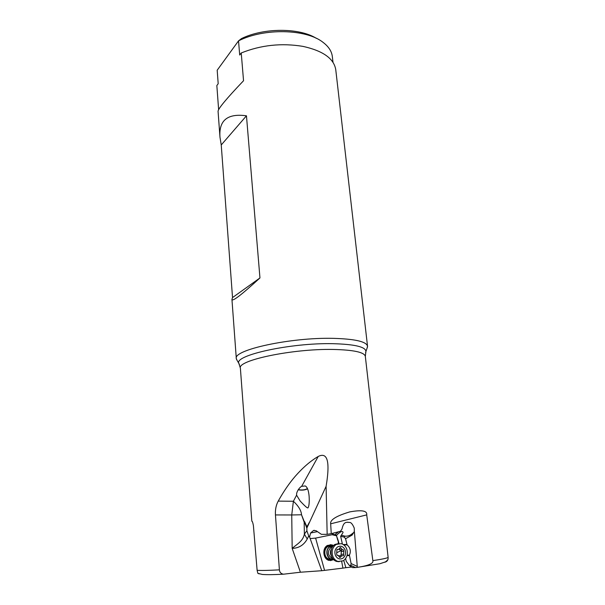 <?xml version="1.0" encoding="UTF-8"?>
<svg xmlns="http://www.w3.org/2000/svg" width="605" height="605" viewBox="0 0 605 605"><rect width="100%" height="100%" fill="white"/><g stroke="black" fill="none" stroke-linecap="round" stroke-linejoin="round"><path stroke-width="0.91" d="M349.788 511.89C336.282 515.921 329.906 519.899 330.67 523.809L366.713 514.878C367.379 510.726 361.737 509.728 349.788 511.89M333.151 559.118L331.003 559.859C323.176 561.13 321.822 545.861 329.68 545.392L332.954 546.111M331.268 559.058L328.961 558.975C323.055 557.606 323.667 546.406 329.627 546.111M330.413 560.623L333.688 559.602M333.476 545.627L330.186 544.636M333.756 559.67L328.954 560.396C323.002 558.997 321.936 548.281 327.426 545.453L331.827 544.818L333.544 545.559M337.817 540.424L336.516 535.803L338.112 540.295L338.384 543.487M341.689 561.485L342.906 568.118L345.856 567.687L343.776 560.464M338.112 540.295L338.997 543.494M307.219 538.987L304.375 534.094L304.171 522.153L301.524 514.772L306.856 528.059L326.103 486.322L327.161 534.336L321.406 534.336L316.052 530.698L313.549 530.479L310.584 533.005L309.571 536.998L308.701 535.97L307.227 539.032C303.846 545.075 298.832 548.19 292.177 548.38C296.662 544.349 303.037 541.309 304.375 534.094L306.879 530.759L306.856 528.059M306.879 530.759L308.701 535.97M309.571 536.998L321.769 570.712L300.413 572.224L292.177 548.38L291.739 514.968L301.524 514.772C301.229 510.544 298.515 506.037 293.387 501.265L291.739 514.968L275.449 514.931L279.397 569.849C267.849 570.477 260.422 570.621 257.117 570.273L253.412 525.715C252.882 522.735 252.353 521.2 251.816 521.087L252.353 521.744M310.456 538.563L315.613 538.102L324.56 570.379L342.906 568.118M321.769 570.712L324.56 570.379M353.842 532.4L351.497 534.283L352.125 535.085L354.016 532.052L354.432 532.241L354.318 531.364L354.016 532.052M343.784 544.908L347.096 544.863L345.553 538.73L344.351 537.157L345.001 536.143C347.52 536.325 349.682 535.697 351.497 534.283M345.553 538.73L352.125 535.085M350.787 565.372L355.589 567.573L352.488 567.619L349.44 565.562L350.787 565.372L351.119 563.58L349.403 555.133C351.157 551.329 350.386 547.903 347.096 544.863M347.149 555.125L349.403 555.133M344.351 537.157L340.653 536.264L342.4 544.077M345.001 536.143L341.379 535.198L340.653 536.264M345.629 558.589L346.234 561.304L349.44 565.562M355.589 567.573L357.343 567.369L354.432 532.241M334.527 534.865L338.581 531.78M330.67 523.809L331.253 533.648L339.685 531.5L340.736 530.963L342.007 529.027C343.738 520.754 346.99 522.486 349.539 522.44C351.059 522.342 352.632 524.233 354.258 528.12L354.318 531.364M331.918 533.474L334.61 534.888L336.63 535.115C336.69 535.085 342.657 529.224 343.05 532.483L341.379 535.198M336.516 535.803L332.092 534.737L333.136 534.215M332.092 534.737L315.613 538.102M336.781 535.554L336.645 535.138M351.626 567.044L345.856 567.687M259.953 277.945L232.532 297.569L231.942 299.407C232.222 301.971 241.561 294.816 259.953 277.945L246.462 115.805L221.241 144.958L232.532 297.569M246.462 115.805C227.601 113.195 218.768 120.304 219.963 137.116L221.241 144.958M218.08 111.456L218.065 111.373C217.982 108.862 226.474 98.645 243.543 80.73L241.236 52.975C260.974 45.035 281.559 42.842 302.976 46.388C323.04 50.82 333.968 58.602 335.76 69.719L367.537 346.234C366.471 341.613 355.127 338.989 333.514 338.354C290.778 337.204 232.691 350 236.313 358.636L237.107 360.376M367.076 348.132L367.537 346.234M316.362 38.342C299.46 27.679 263.651 27.633 241.508 38.576L238.529 40.86L217.187 70.218L218.193 83.724L216.84 85.539L218.632 109.709M241.236 52.975L239.701 55.025L238.529 40.86C263.788 27.906 306.312 28.881 323.002 42.32C328.591 46.547 331.699 51.281 332.327 56.522L333 62.338M381.089 494.724L388.13 557.379C387.389 558.112 382.299 559.202 372.854 560.631L366.713 514.878M384.674 562.257C386.64 561.803 387.775 560.661 388.085 558.831L388.13 557.379M388.077 558.831C388.145 559.527 387.261 560.54 385.438 561.886L379.917 563.716L357.336 567.369C368.536 565.667 373.709 563.421 372.854 560.631M331.253 533.648L327.161 534.336M304.633 521.654L307.037 527.159M279.397 569.849C279.616 572.277 280.962 573.729 283.435 574.205L300.413 572.224M296.677 495.329L300.277 501.205C301.101 501.9 307.748 509.41 308.096 507.686C309.087 505.977 309.435 502.233 309.14 496.455C308.611 490.496 307.317 486.995 305.245 485.951L301.661 486.322C299.271 487.448 296.004 492.614 296.654 495.041L293.387 501.265L278.217 501.106C276.046 505.167 275.124 509.773 275.449 514.931M278.217 501.106C283.662 491.373 289.341 483.1 295.24 476.286C302.878 467.559 310.531 460.957 318.215 456.465C326.034 452.532 330.859 457.993 326.103 486.322M298.235 489.717L299.626 490.02C302.787 490.36 305.427 489.944 307.537 488.787M307.416 488.522C305.638 489.679 303.211 490.133 300.133 489.891L298.363 489.513M259.182 573.88L257.866 573.336L257.117 570.273M333.022 546.126L329.763 546.723C325.256 549.06 326.148 557.863 331.033 558.997L333.219 559.103M339.155 561.705L336.766 561.455C330.012 559.844 328.787 547.638 335.011 544.417L338.845 543.509M340.577 549.847L338.792 549.348M340.955 555.67L341.454 550.353L340.88 549.869M338.815 555.798L342.022 555.677M341.651 555.836L339.927 557.606L338.066 555.33L337 555.314L336.652 553.734L336.97 549.461L338.845 549.317L340.055 547.631L340.554 547.555L342.445 549.832L343.474 549.847L343.829 551.42L343.519 555.685L341.651 555.836M335.45 555.451C337.257 558.778 339.685 559.738 342.732 558.339C345.47 556.245 346.226 553.371 345.009 549.718C343.232 546.413 340.812 545.445 337.772 546.814C335.011 548.886 334.24 551.768 335.45 555.451M336.267 544.394C332.334 547.328 331.238 551.42 332.954 556.668C334.073 559.141 335.767 560.744 338.029 561.47L343.315 560.767C347.202 557.78 348.276 553.704 346.544 548.531C345.379 545.967 343.61 544.349 341.243 543.668L336.267 544.394M347.028 555.602L349.335 555.609M346.831 544.455L343.216 544.523M356.92 566.242L351.119 563.58M310.584 533.005L317.436 531.636M365.571 352.617L365.912 351.497C365.707 346.877 354.734 344.275 332.977 343.685L332.916 343.685C290.582 342.695 233.515 355.392 238.899 363.499L239.436 364.505M236.411 359.151L238.899 363.499L240.382 368.165C237.001 360.406 292.268 348.654 332.894 349.448L332.954 349.448C353.532 349.902 364.331 352.208 365.329 356.36L381.188 495.586M306.523 527.583L309.261 522.493M301.661 486.322L318.215 456.465M337.189 552.531L341.454 550.353M340.827 557.001L339.367 556.993M337.56 549.416L337.053 549.423M341.152 548.274L339.632 548.289M341.144 551.435L343.829 551.42M343.731 554.256L341.038 554.256M331.487 548.811C330.005 551.344 330.043 553.877 331.601 556.411M339.798 549.892L339.276 548.947M332.735 558.491L332.175 558.37C327.57 555.261 327.169 551.578 330.958 547.328L332.561 546.739M332.939 546.224L329.861 546.875C324.567 549.703 327.381 560.2 333.128 558.997M313.73 530.426L314.313 530.305M347.467 522.228L349.539 522.463M367.545 346.756L365.912 351.497L365.329 356.36M218.072 111.373L219.917 136.435M231.949 299.498L236.313 358.636M283.344 574.198C274.027 574.712 267.039 574.795 262.381 574.447L257.866 573.336M240.382 368.165L251.824 521.087M330.852 546.247L328.787 546.285M336.94 549.484L337.734 549.476M339.624 549.862L342.445 549.832M338.029 561.47L336.766 561.455M332.652 558.37L332.175 558.37L332.758 558.528M331.033 558.997L328.961 558.975"/></g></svg>
